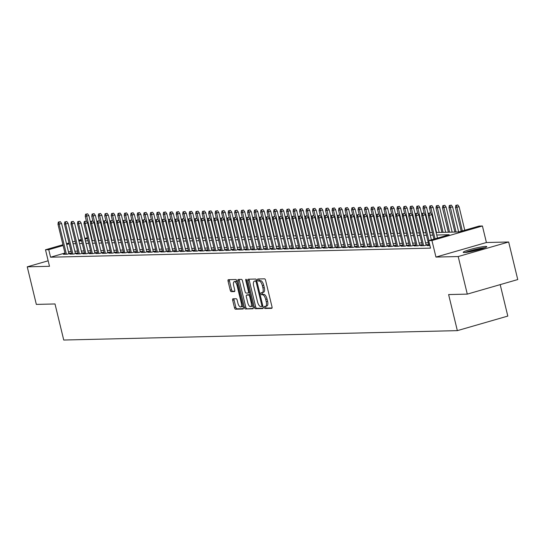 <?xml version="1.0" encoding="UTF-8"?>
<svg xmlns="http://www.w3.org/2000/svg" width="545" height="545" viewBox="0 0 545 545"><rect width="100%" height="100%" fill="white"/><g stroke="black" fill="none" stroke-linecap="round" stroke-linejoin="round"><path stroke-width="0.82" d="M264.257 307.469A1.07 0.436 -106.1 0 0 264.952 308.497L271.723 308.334A1.526 0.62 -106.1 0 0 271.791 308.32A1.526 0.62 -106.1 0 0 272.003 306.842L265.579 280.287A1.526 0.62 -106.1 0 0 264.584 278.829L257.812 278.986A1.07 0.436 -106.1 0 0 257.765 278.992A1.07 0.436 -106.1 0 0 257.615 280.035A1.07 0.436 -106.1 0 0 258.31 281.057L259.188 281.029A4.878 1.982 -106.1 0 1 262.37 285.703L262.908 287.917A4.878 1.982 -106.1 0 1 262.22 292.658A4.878 1.982 -106.1 0 1 262.009 292.685L261.13 292.706A1.07 0.436 -106.1 0 0 261.082 292.713A1.07 0.436 -106.1 0 0 260.932 293.755A1.07 0.436 -106.1 0 0 261.627 294.777L262.506 294.75A4.878 1.982 -106.1 0 1 265.688 299.423L266.226 301.637A4.878 1.982 -106.1 0 1 265.538 306.379A4.878 1.982 -106.1 0 1 265.326 306.406L264.448 306.426A1.07 0.436 -106.1 0 0 264.407 306.433A1.07 0.436 -106.1 0 0 264.257 307.469M265.565 306.365A1.07 0.436 -106.1 0 0 265.619 307.08A1.07 0.436 -106.1 0 0 266.314 308.102L272.05 307.966M258.923 278.958A1.07 0.436 -106.1 0 0 258.977 279.639A1.07 0.436 -106.1 0 0 259.672 280.661L260.551 280.641L259.188 281.029M262.247 292.645A1.07 0.436 -106.1 0 0 262.295 293.36A1.07 0.436 -106.1 0 0 262.997 294.382L263.869 294.361L262.506 294.75M464.347 252.533A12.119 1.179 -13.6 0 0 477.72 249.992A12.119 1.179 -13.6 0 0 486.767 246.619A12.119 1.179 -13.6 0 0 485.622 246.401A12.119 1.179 -13.6 0 0 472.256 248.942A12.119 1.179 -13.6 0 0 463.209 252.315A12.119 1.179 -13.6 0 0 464.347 252.533M232.96 298.796A1.526 0.62 -106.1 0 0 232.899 298.81A1.526 0.62 -106.1 0 0 232.681 300.288L234.486 307.734A1.526 0.62 -106.1 0 0 235.481 309.199L243.002 309.015A1.526 0.62 -106.1 0 0 243.07 309.008A1.526 0.62 -106.1 0 0 243.281 307.53L236.857 280.975A1.526 0.62 -106.1 0 0 235.862 279.51L228.341 279.694A1.526 0.62 -106.1 0 0 228.273 279.701A1.526 0.62 -106.1 0 0 228.062 281.179L230.235 290.178A1.526 0.62 -106.1 0 0 231.23 291.643L234.452 291.561A1.526 0.62 -106.1 0 0 234.52 291.555A1.526 0.62 -106.1 0 0 234.732 290.076L233.655 285.614A4.081 1.662 -106.1 0 1 234.227 281.649A4.081 1.662 -106.1 0 1 237.061 285.532L241.292 303.013A4.081 1.662 -106.1 0 1 240.72 306.971A4.081 1.662 -106.1 0 1 237.886 303.095L237.177 300.179A1.526 0.62 -106.1 0 0 236.183 298.721L232.96 298.796M64.957 253.05L50.562 257.199L48.743 249.685L45.494 249.767L62.948 244.732M467.29 294.116L458.202 256.545L508.662 241.987L517.75 279.565L467.29 294.116L448.617 294.566L457.344 330.638L63.738 340.032L55.011 303.96L36.338 304.403L27.25 266.825L49.493 266.301L45.494 249.767M508.662 241.987L486.413 242.518L435.952 257.07L458.202 256.545M435.952 257.07L431.953 240.543L428.704 240.618L449.162 234.718L436.756 235.011M50.562 257.199L430.523 248.132L428.704 240.618M254.311 307.264A1.526 0.62 -106.1 0 0 255.305 308.722L262.833 308.545A1.526 0.62 -106.1 0 0 262.894 308.531A1.526 0.62 -106.1 0 0 263.112 307.053L256.688 280.498A1.526 0.62 -106.1 0 0 255.694 279.04L248.166 279.217A1.526 0.62 -106.1 0 0 248.104 279.231A1.526 0.62 -106.1 0 0 247.886 280.709L254.311 307.264L255.673 306.869A1.526 0.62 -106.1 0 0 256.668 308.334L263.16 308.177M252.914 308.783L245.393 308.961A1.526 0.62 -106.1 0 1 244.398 307.503L237.974 280.947A1.526 0.62 -106.1 0 1 238.192 279.462A1.526 0.62 -106.1 0 1 238.254 279.456L241.476 279.381A1.526 0.62 -106.1 0 1 242.471 280.839L245.073 291.609A1.526 0.62 -106.1 0 0 246.067 293.067L248.207 293.019A1.526 0.62 -106.1 0 0 248.268 293.006A1.526 0.62 -106.1 0 0 248.486 291.527L245.775 280.314A1.07 0.436 -106.1 0 1 245.924 279.278A1.07 0.436 -106.1 0 1 246.667 280.293L253.2 307.291A1.526 0.62 -106.1 0 1 252.982 308.77A1.526 0.62 -106.1 0 1 252.914 308.783L253.043 308.743M48.164 260.796L27.25 266.825M428.854 245.093L427.096 245.597L429.896 245.529M422.361 245.243L420.604 245.754L424.501 245.659L427.907 244.678L426.04 244.719M415.869 245.4L414.105 245.911L418.001 245.815L421.414 244.834L419.541 244.875M409.37 245.557L407.612 246.061L411.509 245.972L414.915 244.984L413.049 245.032M402.878 245.713L401.12 246.217L405.017 246.129L408.423 245.141L406.55 245.189M396.379 245.863L394.621 246.374L398.518 246.279L401.931 245.298L400.057 245.345M389.886 246.02L388.129 246.531L392.025 246.435L395.432 245.454L393.565 245.495M383.394 246.177L381.629 246.681L385.526 246.592L388.939 245.604L387.066 245.652M376.895 246.333L375.137 246.837L379.034 246.749L382.44 245.761L380.574 245.809M370.402 246.483L368.645 246.994L372.542 246.899L375.948 245.918L374.074 245.965M363.903 246.64L362.146 247.151L366.042 247.055L369.456 246.074L367.582 246.115M357.411 246.796L355.653 247.301L359.55 247.212L362.956 246.224L361.083 246.272M350.919 246.953L349.154 247.457L353.051 247.369L356.464 246.381L354.591 246.429M344.42 247.11L342.662 247.614L346.559 247.519L349.965 246.538L348.098 246.585M337.927 247.26L336.163 247.771L340.066 247.675L343.473 246.694L341.599 246.735M331.428 247.416L329.671 247.927L333.567 247.832L336.98 246.851L335.107 246.892M324.936 247.573L323.178 248.077L327.075 247.989L330.481 247.001L328.608 247.048M318.444 247.73L316.679 248.234L320.576 248.139L323.989 247.158L322.115 247.205M311.944 247.88L310.187 248.391L314.084 248.295L317.49 247.314L315.623 247.355M305.452 248.036L303.688 248.547L307.584 248.452L310.997 247.471L309.124 247.512M298.953 248.193L297.195 248.697L301.092 248.609L304.505 247.621L302.632 247.668M292.461 248.35L290.703 248.854L294.6 248.758L298.006 247.777L296.133 247.825M285.962 248.5L284.204 249.011L288.101 248.915L291.514 247.934L289.64 247.975M279.469 248.656L277.712 249.167L281.608 249.072L285.015 248.091L283.148 248.132M272.977 248.813L271.212 249.317L275.109 249.228L278.522 248.241L276.649 248.288M266.478 248.97L264.72 249.474L268.617 249.378L272.023 248.397L270.156 248.445M259.985 249.12L258.228 249.63L262.125 249.535L265.531 248.554L263.657 248.595M253.486 249.276L251.729 249.787L255.625 249.692L259.038 248.711L257.165 248.752M246.994 249.433L245.236 249.937L249.133 249.848L252.539 248.861L250.673 248.908M240.502 249.59L238.737 250.094L242.634 249.998L246.047 249.017L244.174 249.065M234.003 249.739L232.245 250.25L236.142 250.155L239.548 249.174L237.681 249.215M227.51 249.896L225.753 250.407L229.649 250.312L233.056 249.331L231.182 249.372M221.011 250.053L219.254 250.557L223.15 250.468L226.563 249.481L224.69 249.528M214.519 250.209L212.761 250.714L216.658 250.618L220.064 249.637L218.191 249.685M208.027 250.359L206.262 250.87L210.159 250.775L213.572 249.794L211.698 249.835M201.527 250.516L199.77 251.027L203.666 250.932L207.073 249.951L205.206 249.992M195.035 250.673L193.271 251.177L197.174 251.088L200.58 250.101L198.707 250.148M188.536 250.829L186.778 251.334L190.675 251.245L194.088 250.257L192.215 250.305M182.044 250.979L180.286 251.49L184.183 251.395L187.589 250.414L185.716 250.455M175.551 251.136L173.787 251.647L177.684 251.552L181.097 250.571L179.223 250.611M169.052 251.293L167.295 251.797L171.191 251.708L174.598 250.72L172.731 250.768M162.56 251.449L160.795 251.953L164.692 251.865L168.105 250.877L166.232 250.925M156.061 251.599L154.303 252.11L158.2 252.015L161.613 251.034L159.739 251.082M149.568 251.756L147.811 252.267L151.708 252.172L155.114 251.191L153.24 251.231M143.069 251.913L141.312 252.417L145.208 252.328L148.621 251.34L146.748 251.388M136.577 252.069L134.819 252.573L138.716 252.485L142.122 251.497L140.256 251.545M130.085 252.219L128.32 252.73L132.217 252.635L135.63 251.654L133.757 251.701M123.586 252.376L121.828 252.887L125.725 252.791L129.131 251.81L127.264 251.851M117.093 252.533L115.336 253.043L119.232 252.948L122.639 251.967L120.765 252.008M110.594 252.689L108.837 253.193L112.733 253.105L116.146 252.117L114.273 252.165M104.102 252.846L102.344 253.35L106.241 253.255L109.647 252.274L107.781 252.321M97.609 252.996L95.845 253.507L99.742 253.411L103.155 252.43L101.281 252.471M91.11 253.153L89.353 253.663L93.249 253.568L96.656 252.587L94.789 252.628M84.618 253.309L82.86 253.813L86.757 253.725L90.163 252.737L88.29 252.785M78.119 253.466L76.361 253.97L80.258 253.875L83.671 252.894L81.798 252.941M71.627 253.616L69.869 254.127L73.766 254.031L77.172 253.05L75.299 253.091M428.295 242.777L425.584 242.838M421.803 242.927L419.085 242.995M415.304 243.084L412.592 243.152M408.811 243.24L406.093 243.302M402.319 243.397L399.601 243.458M395.82 243.547L393.108 243.615M389.328 243.704L386.609 243.772M382.828 243.86L380.117 243.922M376.336 244.017L373.618 244.078M369.844 244.167L367.126 244.235M363.345 244.323L360.633 244.392M356.852 244.48L354.134 244.541M350.353 244.637L347.642 244.698M343.861 244.787L341.143 244.855M337.362 244.943L334.65 245.012M330.87 245.1L328.158 245.161M324.377 245.257L321.659 245.318M317.878 245.407L315.167 245.475M311.386 245.563L308.668 245.632M304.887 245.72L302.175 245.781M298.394 245.877L295.676 245.938M291.902 246.027L289.184 246.095M285.403 246.183L282.692 246.251M278.911 246.34L276.192 246.401M272.411 246.497L269.7 246.558M265.919 246.647L263.201 246.715M259.427 246.803L256.709 246.871M252.928 246.96L250.216 247.021M246.435 247.117L243.717 247.178M239.936 247.267L237.225 247.335M233.444 247.423L230.726 247.491M226.952 247.58L224.233 247.641M220.453 247.737L217.741 247.798M213.96 247.893L211.242 247.955M207.461 248.043L204.75 248.111M200.969 248.2L198.251 248.268M194.47 248.357L191.758 248.418M187.977 248.513L185.266 248.575M181.485 248.663L178.767 248.731M174.986 248.82L172.274 248.888M168.494 248.976L165.775 249.038M161.994 249.133L159.283 249.194M155.502 249.283L152.784 249.351M149.01 249.44L146.292 249.508M142.511 249.596L139.799 249.658M136.018 249.753L133.3 249.814M129.519 249.903L126.808 249.971M123.027 250.06L120.309 250.128M116.535 250.216L113.816 250.278M110.036 250.373L107.324 250.434M103.543 250.523L100.825 250.591M97.044 250.68L94.333 250.748M90.552 250.836L87.834 250.898M84.059 250.993L81.341 251.054M77.56 251.143L74.849 251.211M71.068 251.299L68.513 252.022M65.134 253.772L63.37 254.283L67.267 254.188L70.68 253.207L68.806 253.248M457.344 330.638L507.804 316.08L500.194 284.626M436.143 232.504L458.713 231.966L479.164 226.066L482.414 225.984L431.953 240.543M486.413 242.518L482.414 225.984M66.497 243.704L69.052 242.968M72.608 241.946L75.156 241.21M78.712 240.181L81.266 239.446M84.816 238.424L87.37 237.688M69.249 243.785L66.694 244.507M63.138 245.536L48.743 249.685M432.975 235.106L430.257 235.167M426.476 235.256L423.765 235.324M419.984 235.413L417.266 235.481M413.492 235.569L410.773 235.631M406.992 235.726L404.281 235.787M400.5 235.876L397.782 235.944M394.001 236.033L391.29 236.101M387.509 236.189L384.79 236.251M381.01 236.346L378.298 236.407M374.517 236.496L371.806 236.564M368.025 236.653L365.307 236.721M361.526 236.809L358.814 236.871M355.033 236.966L352.315 237.027M348.534 237.116L345.823 237.184M342.042 237.273L339.324 237.341M335.55 237.429L332.832 237.497M329.051 237.586L326.339 237.647M322.558 237.743L319.84 237.804M316.059 237.893L313.348 237.961M309.567 238.049L306.849 238.117M303.075 238.206L300.356 238.267M296.575 238.363L293.864 238.424M290.083 238.512L287.365 238.581M283.584 238.669L280.873 238.737M277.092 238.826L274.373 238.887M270.599 238.983L267.881 239.044M264.1 239.132L261.389 239.201M257.608 239.289L254.89 239.357M251.109 239.446L248.397 239.507M244.616 239.602L241.898 239.664M238.117 239.752L235.406 239.82M231.625 239.909L228.914 239.977M225.133 240.066L222.415 240.127M218.634 240.222L215.922 240.284M212.141 240.372L209.423 240.44M205.642 240.529L202.931 240.597M199.15 240.686L196.432 240.747M192.658 240.842L189.939 240.904M186.158 240.992L183.447 241.06M179.666 241.149L176.948 241.217M173.167 241.306L170.456 241.367M166.675 241.462L163.956 241.524M160.182 241.612L157.464 241.68M153.683 241.769L150.972 241.837M147.191 241.925L144.473 241.987M140.692 242.082L137.98 242.144M134.199 242.232L131.481 242.3M127.707 242.389L124.989 242.457M121.208 242.545L118.497 242.607M114.716 242.702L111.998 242.763M108.217 242.852L105.505 242.92M101.724 243.009L99.006 243.077M95.225 243.165L92.514 243.234M88.733 243.322L86.021 243.383M82.24 243.479L79.522 243.54M75.741 243.629L73.03 243.697M78.916 241.026L81.627 240.965M85.408 240.876L88.127 240.808M91.907 240.72L94.619 240.652M98.4 240.563L101.118 240.502M104.899 240.406L107.61 240.345M111.391 240.256L114.109 240.188M117.883 240.1L120.602 240.032M124.383 239.943L127.094 239.882M130.875 239.786L133.593 239.725M137.374 239.637L140.085 239.568M143.866 239.48L146.585 239.412M150.359 239.323L153.077 239.262M156.858 239.166L159.569 239.105M163.35 239.017L166.068 238.948M169.849 238.86L172.561 238.792M176.342 238.703L179.06 238.642M182.834 238.547L185.552 238.485M189.333 238.397L192.044 238.328M195.825 238.24L198.543 238.172M202.324 238.083L205.036 238.022M208.817 237.927L211.535 237.865M215.316 237.777L218.027 237.709M221.808 237.62L224.52 237.552M228.3 237.463L231.019 237.402M234.8 237.307L237.511 237.245M241.292 237.157L244.01 237.089M247.791 237L250.502 236.932M254.283 236.843L257.002 236.775M260.776 236.687L263.494 236.625M267.275 236.53L269.986 236.469M273.767 236.38L276.485 236.312M280.266 236.223L282.978 236.155M286.759 236.067L289.477 236.005M293.251 235.91L295.969 235.849M299.75 235.76L302.461 235.692M306.242 235.603L308.961 235.535M312.741 235.447L315.453 235.386M319.234 235.29L321.952 235.229M325.726 235.14L328.444 235.072M332.225 234.984L334.937 234.915M338.718 234.827L341.436 234.766M345.217 234.67L347.928 234.609M351.709 234.52L354.427 234.452M358.208 234.364L360.919 234.296M364.7 234.207L367.412 234.146M371.193 234.05L373.911 233.989M377.692 233.9L380.403 233.832M384.184 233.744L386.902 233.676M390.683 233.587L393.395 233.526M397.176 233.43L399.894 233.369M403.668 233.28L406.386 233.212M410.167 233.124L412.878 233.056M416.659 232.967L419.378 232.906M423.158 232.81L425.87 232.749M429.651 232.66L432.369 232.592M87.568 238.492L85.013 239.228M81.457 240.25L78.902 240.985M71.02 251.299L69.201 243.785M266.689 306.017A4.878 1.982 -106.1 0 0 266.9 305.983A4.878 1.982 -106.1 0 0 267.588 301.242L266.226 301.637M263.869 294.361A4.878 1.982 -106.1 0 1 267.05 299.035L267.588 301.242M263.371 292.297A4.878 1.982 -106.1 0 0 263.582 292.263A4.878 1.982 -106.1 0 0 264.271 287.522L262.908 287.917M260.551 280.641A4.878 1.982 -106.1 0 1 263.732 285.314L264.271 287.522M249.201 279.197A1.526 0.62 -106.1 0 0 249.249 280.314L255.673 306.869M261.627 306.494A1.07 0.436 -106.1 0 0 261.675 306.488A1.07 0.436 -106.1 0 0 261.825 305.452L256.184 282.14A1.07 0.436 -106.1 0 0 255.489 281.118L254.563 281.145A4.878 1.982 -106.1 0 0 254.358 281.172A4.878 1.982 -106.1 0 0 253.67 285.914L257.519 301.848A4.878 1.982 -106.1 0 0 260.708 306.515L261.627 306.494M255.523 280.866A4.878 1.982 -106.1 0 1 255.721 280.784A4.878 1.982 -106.1 0 1 255.932 280.75L256.743 280.729M253.248 308.416L245.393 308.961M239.289 279.428A1.526 0.62 -106.1 0 0 239.337 280.552L245.761 307.108A1.526 0.62 -106.1 0 0 246.756 308.565M248.329 292.978L249.569 292.624A1.526 0.62 -106.1 0 0 249.637 292.611A1.526 0.62 -106.1 0 0 249.644 292.611L248.268 293.006M247.777 302.782A4.081 1.662 -106.1 0 0 250.611 306.665A4.081 1.662 -106.1 0 0 251.191 302.7L249.699 296.541A1.526 0.62 -106.1 0 0 248.704 295.083L246.572 295.131A1.526 0.62 -106.1 0 0 246.504 295.145A1.526 0.62 -106.1 0 0 246.285 296.623L247.777 302.782M250.611 306.665L251.981 306.27A4.081 1.662 -106.1 0 0 252.703 305.241M250.148 294.695A1.526 0.62 -106.1 0 0 250.066 294.688L248.704 295.083M247.805 294.777A1.526 0.62 -106.1 0 1 247.866 294.75A1.526 0.62 -106.1 0 1 247.934 294.743L250.066 294.688M240.72 306.971L242.082 306.576A4.081 1.662 -106.1 0 0 242.804 305.554M237.164 282.228A4.081 1.662 -106.1 0 0 235.59 281.254L234.227 281.649M229.377 279.667A1.526 0.62 -106.1 0 0 229.425 280.791L231.605 289.79A1.526 0.62 -106.1 0 0 232.599 291.248L234.779 291.194M233.996 298.769A1.526 0.62 -106.1 0 0 234.043 299.893L235.849 307.346A1.526 0.62 -106.1 0 0 236.843 308.804L243.336 308.647M457.82 204.968L455.804 205.376L457.82 204.968L459.094 206.759L455.47 207.495L461.22 231.244M456.458 205.363L462.317 230.923M459.094 206.759L464.769 230.215M455.47 207.495L455.804 205.376M437.499 238.083L431.824 214.628L429.365 215.336L435.039 238.792M429.181 213.231L430.543 212.836L428.534 213.245L429.181 213.231L429.365 215.336L428.2 215.364L433.943 239.105M431.824 214.628L430.543 212.836M428.534 213.245L428.2 215.364M485.111 247.662A12.044 1.172 -13.6 0 0 465.157 252.485M466.166 252.383A10.484 1.015 166.4 0 1 475.036 249.678A10.484 1.015 166.4 0 1 484.164 248.029M478.585 249.76A9.708 0.94 -13.6 0 0 471.916 251.368M451.321 205.124L449.312 205.533L451.321 205.124L452.602 206.916L448.978 207.652L454.884 232.054M449.959 205.52L456.049 232.027M452.602 206.916L458.665 231.966M448.978 207.652L449.312 205.533M444.829 205.281L442.812 205.69L444.829 205.281L446.11 207.073L442.486 207.809L448.385 232.211M443.467 205.676L449.557 232.184M446.11 207.073L452.166 232.122M442.486 207.809L442.812 205.69M438.337 205.438L436.32 205.847L438.337 205.438L439.611 207.223L435.986 207.958L441.893 232.368M436.967 205.826L443.058 232.34M439.611 207.223L445.674 232.272M435.986 207.958L436.32 205.847M431.838 205.588L429.828 205.996L431.838 205.588L433.118 207.379L429.494 208.115L430.679 213.034M430.475 205.983L436.565 232.49M433.118 207.379L439.175 232.429M429.494 208.115L429.828 205.996M431.388 239.841L425.325 214.784L422.872 215.493L428.935 240.549M422.682 213.388L424.051 212.993L422.034 213.402L422.682 213.388L422.872 215.493L421.701 215.52L428.969 245.557M425.325 214.784L424.051 212.993M422.034 213.402L421.701 215.52M426.149 245.182L418.832 214.934L416.38 215.643L423.642 245.679M416.189 213.538L417.552 213.15L415.542 213.558L416.189 213.538L416.38 215.643L415.208 215.677L422.477 245.706M418.832 214.934L417.552 213.15M415.542 213.558L415.208 215.677M419.657 245.339L412.333 215.091L409.881 215.8L417.15 245.836M409.697 213.695L411.059 213.299L409.043 213.708L409.697 213.695L409.881 215.8L408.709 215.827L415.978 245.863M412.333 215.091L411.059 213.299M409.043 213.708L408.709 215.827M413.158 245.495L405.841 215.248L403.389 215.956L410.651 245.993M403.198 213.851L404.56 213.456L402.551 213.865L403.198 213.851L403.389 215.956L402.217 215.984L409.486 246.02M405.841 215.248L404.56 213.456M402.551 213.865L402.217 215.984M425.345 205.744L423.329 206.153L425.345 205.744L426.619 207.536L422.995 208.272L424.187 213.184M423.983 206.139L430.073 232.647M426.619 207.536L428.322 214.566M422.995 208.272L423.329 206.153M406.665 245.652L399.349 215.404L396.889 216.113L404.158 246.149M396.706 214.008L398.068 213.613L396.058 214.022L396.706 214.008L396.889 216.113L395.725 216.14L402.987 246.177M399.349 215.404L398.068 213.613M396.058 214.022L395.725 216.14M418.846 205.901L416.836 206.31L418.846 205.901L420.127 207.693L416.503 208.428L417.695 213.34M417.484 206.296L423.574 232.804M420.127 207.693L421.83 214.723M416.503 208.428L416.836 206.31M400.166 245.802L392.85 215.561L390.397 216.263L397.659 246.299M390.206 214.158L391.576 213.769L389.559 214.178L390.206 214.158L390.397 216.263L389.225 216.297L396.494 246.326M392.85 215.561L391.576 213.769M389.559 214.178L389.225 216.297M412.354 206.058L410.337 206.466L412.354 206.058L413.635 207.843L410.01 208.585L411.196 213.497M410.991 206.446L417.082 232.96M413.635 207.843L415.331 214.88M410.01 208.585L410.337 206.466M393.674 245.959L386.357 215.711L383.898 216.419L391.167 246.456M383.714 214.314L385.077 213.919L383.067 214.328L383.714 214.314L383.898 216.419L382.733 216.447L389.995 246.483M386.357 215.711L385.077 213.919M383.067 214.328L382.733 216.447M405.862 206.208L403.845 206.616L405.862 206.208L407.135 207.999L403.511 208.735L404.703 213.654M404.492 206.603L410.583 233.11M407.135 207.999L408.839 215.03M403.511 208.735L403.845 206.616M387.182 246.115L379.858 215.868L377.406 216.576L384.675 246.613M377.222 214.471L378.584 214.076L376.568 214.485L377.222 214.471L377.406 216.576L376.234 216.603L383.503 246.64M379.858 215.868L378.584 214.076M376.568 214.485L376.234 216.603M399.362 206.364L397.353 206.773L399.362 206.364L400.643 208.156L397.019 208.892L398.204 213.803M398 206.759L404.09 233.267M400.643 208.156L402.339 215.186M397.019 208.892L397.353 206.773M392.87 206.521L390.854 206.93L392.87 206.521L394.144 208.313L390.52 209.048L391.712 213.96M391.508 206.916L397.598 233.423M394.144 208.313L395.847 215.343M390.52 209.048L390.854 206.93M386.371 206.678L384.361 207.086L386.371 206.678L387.652 208.469L384.027 209.205L385.213 214.117M385.008 207.066L391.099 233.58M387.652 208.469L389.355 215.5M384.027 209.205L384.361 207.086M379.879 206.828L377.862 207.236L379.879 206.828L381.159 208.619L377.535 209.355L378.72 214.274M378.516 207.223L384.606 233.73M381.159 208.619L382.856 215.65M377.535 209.355L377.862 207.236M373.386 206.984L371.37 207.393L373.386 206.984L374.66 208.776L371.036 209.512L372.228 214.423M372.017 207.379L378.107 233.887M374.66 208.776L376.363 215.806M371.036 209.512L371.37 207.393M366.887 207.141L364.878 207.55L366.887 207.141L368.168 208.933L364.544 209.668L365.729 214.58M365.525 207.536L371.615 234.043M368.168 208.933L369.864 215.963M364.544 209.668L364.878 207.55M360.395 207.298L358.378 207.706L360.395 207.298L361.669 209.089L358.045 209.825L359.237 214.737M359.032 207.686L365.123 234.2M361.669 209.089L363.372 216.12M358.045 209.825L358.378 207.706M353.896 207.447L351.886 207.863L353.896 207.447L355.177 209.239L351.552 209.975L352.738 214.894M352.533 207.843L358.624 234.35M355.177 209.239L356.88 216.27M351.552 209.975L351.886 207.863M347.403 207.604L345.387 208.013L347.403 207.604L348.677 209.396L345.06 210.132L346.245 215.043M346.041 207.999L352.131 234.507M348.677 209.396L350.381 216.426M345.06 210.132L345.387 208.013M340.904 207.761L338.895 208.17L340.904 207.761L342.185 209.553L338.561 210.288L339.753 215.2M339.542 208.156L345.632 234.663M342.185 209.553L343.888 216.583M338.561 210.288L338.895 208.17M334.412 207.917L332.402 208.326L334.412 207.917L335.693 209.709L332.069 210.445L333.254 215.357M333.05 208.313L339.14 234.82M335.693 209.709L337.389 216.74M332.069 210.445L332.402 208.326M327.92 208.074L325.903 208.483L327.92 208.074L329.194 209.859L325.569 210.595L326.762 215.513M326.55 208.463L332.648 234.97M329.194 209.859L330.897 216.89M325.569 210.595L325.903 208.483M380.683 246.272L373.366 216.024L370.913 216.733L378.175 246.769M370.723 214.628L372.085 214.233L370.075 214.641L370.723 214.628L370.913 216.733L369.742 216.76L377.011 246.796M373.366 216.024L372.085 214.233M370.075 214.641L369.742 216.76M374.19 246.422L366.874 216.181L364.414 216.883L371.683 246.919M364.23 214.778L365.593 214.389L363.576 214.798L364.23 214.778L364.414 216.883L363.249 216.917L370.511 246.946M366.874 216.181L365.593 214.389M363.576 214.798L363.249 216.917M367.691 246.578L360.374 216.331L357.922 217.039L365.184 247.076M357.731 214.934L359.101 214.546L357.084 214.955L357.731 214.934L357.922 217.039L356.75 217.067L364.019 247.103M360.374 216.331L359.101 214.546M357.084 214.955L356.75 217.067M361.199 246.735L353.882 216.488L351.423 217.196L358.692 247.232M351.239 215.091L352.601 214.696L350.592 215.105L351.239 215.091L351.423 217.196L350.258 217.223L357.52 247.26M353.882 216.488L352.601 214.696M350.592 215.105L350.258 217.223M354.7 246.892L347.383 216.644L344.93 217.353L352.199 247.389M344.747 215.248L346.109 214.853L344.093 215.261L344.747 215.248L344.93 217.353L343.759 217.38L351.028 247.416M347.383 216.644L346.109 214.853M344.093 215.261L343.759 217.38M348.207 247.048L340.891 216.801L338.438 217.509L345.7 247.539M338.247 215.404L339.61 215.009L337.6 215.418L338.247 215.404L338.438 217.509L337.266 217.537L344.535 247.566M340.891 216.801L339.61 215.009M337.6 215.418L337.266 217.537M341.715 247.198L334.398 216.951L331.939 217.659L339.208 247.696M331.755 215.554L333.118 215.166L331.101 215.575L331.755 215.554L331.939 217.659L330.774 217.687L338.036 247.723M334.398 216.951L333.118 215.166M331.101 215.575L330.774 217.687M335.216 247.355L327.899 217.108L325.447 217.816L332.709 247.852M325.256 215.711L326.625 215.316L324.609 215.725L325.256 215.711L325.447 217.816L324.275 217.843L331.544 247.88M327.899 217.108L326.625 215.316M324.609 215.725L324.275 217.843M328.724 247.512L321.407 217.264L318.948 217.973L326.217 248.009M318.764 215.868L320.126 215.473L318.116 215.881L318.764 215.868L318.948 217.973L317.783 218L325.045 248.036M321.407 217.264L320.126 215.473M318.116 215.881L317.783 218M322.224 247.668L314.908 217.421L312.455 218.129L319.724 248.159M312.271 216.024L313.634 215.629L311.617 216.038L312.271 216.024L312.455 218.129L311.284 218.157L318.553 248.186M314.908 217.421L313.634 215.629M311.617 216.038L311.284 218.157M315.732 247.818L308.416 217.571L305.963 218.279L313.225 248.316M305.772 216.174L307.135 215.786L305.125 216.195L305.772 216.174L305.963 218.279L304.791 218.307L312.06 248.343M308.416 217.571L307.135 215.786M305.125 216.195L304.791 218.307M309.24 247.975L301.916 217.728L299.464 218.436L306.733 248.472M299.28 216.331L300.642 215.936L298.626 216.345L299.28 216.331L299.464 218.436L298.299 218.463L305.561 248.5M301.916 217.728L300.642 215.936M298.626 216.345L298.299 218.463M321.421 208.224L319.411 208.633L321.421 208.224L322.701 210.016L319.077 210.752L320.262 215.663M320.058 208.619L326.148 235.127M322.701 210.016L324.404 217.046M319.077 210.752L319.411 208.633M314.928 208.381L312.912 208.79L314.928 208.381L316.202 210.172L312.578 210.908L313.77 215.82M313.566 208.776L319.656 235.283M316.202 210.172L317.905 217.203M312.578 210.908L312.912 208.79M308.429 208.537L306.419 208.946L308.429 208.537L309.71 210.329L306.086 211.065L307.278 215.977M307.067 208.933L313.157 235.44M309.71 210.329L311.413 217.36M306.086 211.065L306.419 208.946M301.937 208.694L299.92 209.103L301.937 208.694L303.218 210.479L299.593 211.215L300.779 216.133M300.574 209.082L306.665 235.59M303.218 210.479L304.914 217.516M299.593 211.215L299.92 209.103M302.741 248.132L295.424 217.884L292.972 218.593L300.234 248.629M292.781 216.488L294.143 216.093L292.134 216.501L292.781 216.488L292.972 218.593L291.8 218.62L299.069 248.656M295.424 217.884L294.143 216.093M292.134 216.501L291.8 218.62M296.248 248.288L288.932 218.041L286.472 218.749L293.741 248.779M286.288 216.644L287.651 216.249L285.641 216.658L286.288 216.644L286.472 218.749L285.308 218.777L292.57 248.813M288.932 218.041L287.651 216.249M285.641 216.658L285.308 218.777M289.749 248.438L282.433 218.191L279.98 218.899L287.249 248.936M279.789 216.794L281.159 216.406L279.142 216.815L279.789 216.794L279.98 218.899L278.808 218.927L286.077 248.963M282.433 218.191L281.159 216.406M279.142 216.815L278.808 218.927M283.257 248.595L275.94 218.347L273.488 219.056L280.75 249.092M273.297 216.951L274.66 216.556L272.65 216.965L273.297 216.951L273.488 219.056L272.316 219.083L279.585 249.12M275.94 218.347L274.66 216.556M272.65 216.965L272.316 219.083M295.445 208.844L293.428 209.253L295.445 208.844L296.718 210.636L293.094 211.371L294.286 216.283M294.075 209.239L300.166 235.747M296.718 210.636L298.422 217.666M293.094 211.371L293.428 209.253M276.765 248.752L269.441 218.504L266.989 219.213L274.258 249.249M266.805 217.108L268.167 216.712L266.151 217.121L266.805 217.108L266.989 219.213L265.817 219.24L273.086 249.276M269.441 218.504L268.167 216.712M266.151 217.121L265.817 219.24M288.945 209.001L286.936 209.409L288.945 209.001L290.226 210.792L286.602 211.528L287.787 216.44M287.583 209.396L293.673 235.903M290.226 210.792L291.922 217.823M286.602 211.528L286.936 209.409M270.266 248.908L262.949 218.661L260.496 219.369L267.759 249.399M260.306 217.264L261.668 216.869L259.658 217.278L260.306 217.264L260.496 219.369L259.325 219.397L266.594 249.433M262.949 218.661L261.668 216.869M259.658 217.278L259.325 219.397M282.453 209.157L280.437 209.566L282.453 209.157L283.727 210.949L280.103 211.685L281.295 216.597M281.091 209.553L287.181 236.06M283.727 210.949L285.43 217.98M280.103 211.685L280.437 209.566M263.773 249.058L256.457 218.811L253.997 219.519L261.266 249.555M253.813 217.414L255.176 217.026L253.166 217.435L253.813 217.414L253.997 219.519L252.832 219.546L260.094 249.583M256.457 218.811L255.176 217.026M253.166 217.435L252.832 219.546M275.954 209.314L273.944 209.723L275.954 209.314L277.235 211.099L273.61 211.835L274.803 216.753M274.591 209.702L280.682 236.21M277.235 211.099L278.938 218.136M273.61 211.835L273.944 209.723M257.274 249.215L249.957 218.967L247.505 219.676L254.767 249.712M247.314 217.571L248.684 217.176L246.667 217.584L247.314 217.571L247.505 219.676L246.333 219.703L253.602 249.739M249.957 218.967L248.684 217.176M246.667 217.584L246.333 219.703M269.462 209.464L267.445 209.873L269.462 209.464L270.742 211.256L267.118 211.991L268.303 216.903M268.099 209.859L274.19 236.367M270.742 211.256L272.439 218.286M267.118 211.991L267.445 209.873M250.782 249.372L243.465 219.124L241.006 219.833L248.275 249.869M240.822 217.728L242.184 217.332L240.175 217.741L240.822 217.728L241.006 219.833L239.841 219.86L247.103 249.896M243.465 219.124L242.184 217.332M240.175 217.741L239.841 219.86M262.969 209.621L260.953 210.029L262.969 209.621L264.243 211.412L260.619 212.148L261.811 217.06M261.6 210.016L267.69 236.523M264.243 211.412L265.946 218.443M260.619 212.148L260.953 210.029M244.289 249.528L236.966 219.281L234.514 219.989L241.782 250.019M234.33 217.884L235.692 217.489L233.676 217.898L234.33 217.884L234.514 219.989L233.342 220.016L240.611 250.053M236.966 219.281L235.692 217.489M233.676 217.898L233.342 220.016M256.47 209.777L254.46 210.186L256.47 209.777L257.751 211.569L254.127 212.305L255.312 217.217M255.108 210.172L261.198 236.68M257.751 211.569L259.447 218.6M254.127 212.305L254.46 210.186M237.79 249.678L230.474 219.431L228.021 220.139L235.283 250.175M227.83 218.034L229.193 217.646L227.183 218.054L227.83 218.034L228.021 220.139L226.849 220.166L234.118 250.203M230.474 219.431L229.193 217.646M227.183 218.054L226.849 220.166M249.978 209.934L247.961 210.343L249.978 209.934L251.252 211.719L247.628 212.455L248.82 217.373M248.615 210.322L254.706 236.837M251.252 211.719L252.955 218.756M247.628 212.455L247.961 210.343M231.298 249.835L223.981 219.587L221.522 220.296L228.791 250.332M221.338 218.191L222.701 217.796L220.684 218.204L221.338 218.191L221.522 220.296L220.357 220.323L227.619 250.359M223.981 219.587L222.701 217.796M220.684 218.204L220.357 220.323M243.479 210.084L241.469 210.493L243.479 210.084L244.76 211.876L241.135 212.611L242.321 217.53M242.116 210.479L248.207 236.986M244.76 211.876L246.463 218.906M241.135 212.611L241.469 210.493M224.799 249.992L217.482 219.744L215.03 220.453L222.292 250.489M214.839 218.347L216.208 217.952L214.192 218.361L214.839 218.347L215.03 220.453L213.858 220.48L221.127 250.516M217.482 219.744L216.208 217.952M214.192 218.361L213.858 220.48M236.986 210.241L234.97 210.649L236.986 210.241L238.267 212.032L234.643 212.768L235.828 217.68M235.624 210.636L241.714 237.143M238.267 212.032L239.964 219.063M234.643 212.768L234.97 210.649M218.307 250.148L210.99 219.901L208.531 220.609L215.8 250.639M208.347 218.504L209.709 218.109L207.7 218.518L208.347 218.504L208.531 220.609L207.366 220.636L214.628 250.673M210.99 219.901L209.709 218.109M207.7 218.518L207.366 220.636M230.494 210.397L228.478 210.806L230.494 210.397L231.768 212.189L228.144 212.925L229.336 217.837M229.125 210.792L235.215 237.3M231.768 212.189L233.471 219.219M228.144 212.925L228.478 210.806M211.807 250.298L204.491 220.051L202.038 220.759L209.307 250.795M201.854 218.654L203.217 218.266L201.2 218.674L201.854 218.654L202.038 220.759L200.867 220.793L208.136 250.823M204.491 220.051L203.217 218.266M201.2 218.674L200.867 220.793M223.995 210.554L221.985 210.963L223.995 210.554L225.276 212.339L221.652 213.075L222.837 217.993M222.633 210.942L228.723 237.457M225.276 212.339L226.972 219.376M221.652 213.075L221.985 210.963M205.315 250.455L197.999 220.207L195.546 220.916L202.808 250.952M195.355 218.811L196.718 218.416L194.708 218.824L195.355 218.811L195.546 220.916L194.374 220.943L201.643 250.979M197.999 220.207L196.718 218.416M194.708 218.824L194.374 220.943M217.503 210.704L215.486 211.113L217.503 210.704L218.777 212.496L215.152 213.231L216.345 218.15M216.14 211.099L222.231 237.606M218.777 212.496L220.48 219.526M215.152 213.231L215.486 211.113M198.823 250.611L191.506 220.364L189.047 221.072L196.316 251.109M188.863 218.967L190.225 218.572L188.209 218.981L188.863 218.967L189.047 221.072L187.882 221.1L195.144 251.136M191.506 220.364L190.225 218.572M188.209 218.981L187.882 221.1M211.004 210.861L208.994 211.269L211.004 210.861L212.284 212.652L208.66 213.388L209.845 218.3M209.641 211.256L215.731 237.763M212.284 212.652L213.987 219.683M208.66 213.388L208.994 211.269M192.324 250.768L185.007 220.521L182.555 221.229L189.817 251.265M182.364 219.124L183.733 218.729L181.717 219.138L182.364 219.124L182.555 221.229L181.383 221.256L188.652 251.293M185.007 220.521L183.733 218.729M181.717 219.138L181.383 221.256M204.511 211.017L202.495 211.426L204.511 211.017L205.785 212.809L202.168 213.545L203.353 218.456M203.149 211.412L209.239 237.92M205.785 212.809L207.488 219.839M202.168 213.545L202.495 211.426M185.831 250.918L178.515 220.677L176.055 221.379L183.324 251.415M175.872 219.274L177.234 218.886L175.224 219.294L175.872 219.274L176.055 221.379L174.891 221.413L182.153 251.443M178.515 220.677L177.234 218.886M175.224 219.294L174.891 221.413M198.012 211.174L196.002 211.583L198.012 211.174L199.293 212.959L195.669 213.701L196.861 218.613M196.65 211.562L202.74 238.076M199.293 212.959L200.996 219.996M195.669 213.701L196.002 211.583M179.332 251.075L172.016 220.827L169.563 221.536L176.832 251.572M169.379 219.431L170.742 219.035L168.725 219.444L169.379 219.431L169.563 221.536L168.391 221.563L175.66 251.599M172.016 220.827L170.742 219.035M168.725 219.444L168.391 221.563M191.52 211.324L189.51 211.733L191.52 211.324L192.801 213.115L189.176 213.851L190.362 218.77M190.157 211.719L196.248 238.226M192.801 213.115L194.497 220.146M189.176 213.851L189.51 211.733M172.84 251.231L165.523 220.984L163.071 221.692L170.333 251.729M162.88 219.587L164.243 219.192L162.233 219.601L162.88 219.587L163.071 221.692L161.899 221.72L169.168 251.756M165.523 220.984L164.243 219.192M162.233 219.601L161.899 221.72M185.028 211.48L183.011 211.889L185.028 211.48L186.301 213.272L182.677 214.008L183.869 218.92M183.658 211.876L189.755 238.383M186.301 213.272L188.005 220.303M182.677 214.008L183.011 211.889M166.348 251.388L159.024 221.141L156.572 221.849L163.841 251.885M156.388 219.744L157.75 219.349L155.734 219.758L156.388 219.744L156.572 221.849L155.407 221.876L162.669 251.913M159.024 221.141L157.75 219.349M155.734 219.758L155.407 221.876M178.528 211.637L176.519 212.046L178.528 211.637L179.809 213.429L176.185 214.165L177.37 219.076M177.166 212.032L183.256 238.54M179.809 213.429L181.512 220.459M176.185 214.165L176.519 212.046M159.849 251.538L152.532 221.297L150.079 221.999L157.341 252.035M149.889 219.894L151.251 219.506L149.241 219.914L149.889 219.894L150.079 221.999L148.908 222.033L156.177 252.062M152.532 221.297L151.251 219.506M149.241 219.914L148.908 222.033M172.036 211.794L170.02 212.203L172.036 211.794L173.31 213.585L169.686 214.321L170.878 219.233M170.674 212.182L176.764 238.696M173.31 213.585L175.013 220.616M169.686 214.321L170.02 212.203M153.356 251.695L146.04 221.447L143.58 222.156L150.849 252.192M143.396 220.051L144.759 219.655L142.749 220.071L143.396 220.051L143.58 222.156L142.415 222.183L149.677 252.219M146.04 221.447L144.759 219.655M142.749 220.071L142.415 222.183M165.537 211.944L163.527 212.352L165.537 211.944L166.818 213.735L163.193 214.471L164.386 219.39M164.174 212.339L170.265 238.846M166.818 213.735L168.521 220.766M163.193 214.471L163.527 212.352M146.857 251.851L139.54 221.604L137.088 222.312L144.357 252.349M136.897 220.207L138.267 219.812L136.25 220.221L136.897 220.207L137.088 222.312L135.916 222.34L143.185 252.376M139.54 221.604L138.267 219.812M136.25 220.221L135.916 222.34M159.045 212.1L157.028 212.509L159.045 212.1L160.325 213.892L156.701 214.628L157.887 219.54M157.682 212.496L163.773 239.003M160.325 213.892L162.022 220.923M156.701 214.628L157.028 212.509M140.365 252.008L133.048 221.761L130.596 222.469L137.858 252.505M130.405 220.364L131.767 219.969L129.758 220.378L130.405 220.364L130.596 222.469L129.424 222.496L136.693 252.533M133.048 221.761L131.767 219.969M129.758 220.378L129.424 222.496M152.552 212.257L150.536 212.666L152.552 212.257L153.826 214.049L150.202 214.784L151.394 219.696M151.183 212.652L157.273 239.16M153.826 214.049L155.529 221.079M150.202 214.784L150.536 212.666M133.872 252.158L126.549 221.917L124.097 222.619L131.365 252.655M123.913 220.521L125.275 220.126L123.259 220.534L123.913 220.521L124.097 222.619L122.925 222.653L130.194 252.682M126.549 221.917L125.275 220.126M123.259 220.534L122.925 222.653M146.053 212.414L144.043 212.822L146.053 212.414L147.334 214.205L143.71 214.941L144.895 219.853M144.691 212.802L150.781 239.316M147.334 214.205L149.03 221.236M143.71 214.941L144.043 212.822M127.373 252.315L120.057 222.067L117.604 222.776L124.866 252.812M117.413 220.671L118.776 220.282L116.766 220.691L117.413 220.671L117.604 222.776L116.432 222.803L123.701 252.839M120.057 222.067L118.776 220.282M116.766 220.691L116.432 222.803M139.561 212.564L137.544 212.979L139.561 212.564L140.835 214.355L137.211 215.091L138.403 220.01M138.198 212.959L144.289 239.466M140.835 214.355L142.538 221.386M137.211 215.091L137.544 212.979M120.881 252.471L113.564 222.224L111.105 222.932L118.374 252.969M110.921 220.827L112.284 220.432L110.274 220.841L110.921 220.827L111.105 222.932L109.94 222.959L117.202 252.996M113.564 222.224L112.284 220.432M110.274 220.841L109.94 222.959M133.062 212.72L131.052 213.129L133.062 212.72L134.343 214.512L130.718 215.248L131.91 220.16M131.699 213.115L137.79 239.623M134.343 214.512L136.046 221.542M130.718 215.248L131.052 213.129M114.382 252.628L107.065 222.38L104.613 223.089L111.875 253.125M104.422 220.984L105.791 220.589L103.775 220.998L104.422 220.984L104.613 223.089L103.441 223.116L110.71 253.153M107.065 222.38L105.791 220.589M103.775 220.998L103.441 223.116M126.569 212.877L124.553 213.286L126.569 212.877L127.85 214.669L124.226 215.404L125.411 220.316M125.207 213.272L131.297 239.78M127.85 214.669L129.547 221.699M124.226 215.404L124.553 213.286M107.89 252.785L100.573 222.537L98.114 223.246L105.383 253.275M97.93 221.141L99.292 220.745L97.283 221.154L97.93 221.141L98.114 223.246L96.949 223.273L104.211 253.302M100.573 222.537L99.292 220.745M97.283 221.154L96.949 223.273M120.077 213.034L118.061 213.442L120.077 213.034L121.351 214.825L117.727 215.561L118.919 220.473M118.708 213.429L124.798 239.936M121.351 214.825L123.054 221.856M117.727 215.561L118.061 213.442M101.397 252.934L94.074 222.687L91.621 223.396L98.89 253.432M91.437 221.29L92.8 220.902L90.783 221.311L91.437 221.29L91.621 223.396L90.45 223.423L97.719 253.459M94.074 222.687L92.8 220.902M90.783 221.311L90.45 223.423M113.578 213.19L111.568 213.599L113.578 213.19L114.859 214.975L111.235 215.711L112.42 220.63M112.216 213.579L118.306 240.086M114.859 214.975L116.555 222.006M111.235 215.711L111.568 213.599M94.898 253.091L87.582 222.844L85.129 223.552L92.391 253.589M84.938 221.447L86.301 221.052L84.291 221.461L84.938 221.447L85.129 223.552L83.957 223.579L91.226 253.616M87.582 222.844L86.301 221.052M84.291 221.461L83.957 223.579M107.086 213.34L105.069 213.749L107.086 213.34L108.36 215.132L104.735 215.868L105.928 220.779M105.723 213.735L111.814 240.243M108.36 215.132L110.063 222.162M104.735 215.868L105.069 213.749M88.406 253.248L81.089 223L78.63 223.709L85.899 253.745M78.446 221.604L79.808 221.209L77.792 221.617L78.446 221.604L78.63 223.709L77.465 223.736L84.727 253.772M81.089 223L79.808 221.209M77.792 221.617L77.465 223.736M100.587 213.497L98.577 213.906L100.587 213.497L101.867 215.289L98.243 216.024L99.428 220.936M99.224 213.892L105.314 240.4M101.867 215.289L103.57 222.319M98.243 216.024L98.577 213.906M81.907 253.405L74.59 223.157L72.138 223.866L79.4 253.895M71.947 221.761L73.316 221.365L71.3 221.774L71.947 221.761L72.138 223.866L70.966 223.893L78.235 253.922M74.59 223.157L73.316 221.365M71.3 221.774L70.966 223.893M94.094 213.654L92.078 214.062L94.094 213.654L95.375 215.445L91.751 216.181L92.936 221.093M92.732 214.049L98.822 240.556M95.375 215.445L97.071 222.476M91.751 216.181L92.078 214.062M75.414 253.554L68.098 223.307L65.638 224.015L72.907 254.052M65.454 221.91L66.817 221.522L64.807 221.931L65.454 221.91L65.638 224.015L64.474 224.043L71.736 254.079M68.098 223.307L66.817 221.522M64.807 221.931L64.474 224.043M87.602 213.81L85.585 214.219L87.602 213.81L88.876 215.595L85.252 216.331L86.444 221.25M86.233 214.199L92.323 240.706M88.876 215.595L90.579 222.626M85.252 216.331L85.585 214.219M68.915 253.711L61.599 223.464L59.146 224.172L66.415 254.208M58.962 222.067L60.325 221.672L58.308 222.081L58.962 222.067L59.146 224.172L57.974 224.199L65.243 254.236M61.599 223.464L60.325 221.672M58.308 222.081L57.974 224.199M266.314 308.102L264.952 308.497M259.672 280.661L258.31 281.057M262.997 294.382L261.627 294.777M267.05 299.035L265.688 299.423M263.732 285.314L262.37 285.703M249.249 280.314L247.886 280.709M256.668 308.334L255.305 308.722M262.888 306.133L261.716 306.467M262.663 305.214L261.825 305.452M257.029 281.901L256.184 282.14M256.75 280.757L255.489 281.118M255.932 280.75L254.563 281.145M245.761 307.108L244.398 307.503M239.337 280.552L237.974 280.947M249.324 291.282L248.486 291.527M246.606 280.076L245.775 280.314M252.028 302.461L251.191 302.7M250.536 296.303L249.699 296.541M247.934 294.743L246.572 295.131M242.13 302.768L241.292 303.013M237.906 285.287L237.061 285.532M232.599 291.248L231.23 291.643M231.605 289.79L230.235 290.178M229.425 280.791L228.062 281.179M236.843 308.804L235.481 309.199M235.849 307.346L234.486 307.734M234.043 299.893L232.681 300.288M266.9 305.983L265.538 306.379M263.582 292.263L262.22 292.658M262.888 306.14L261.675 306.488M255.721 280.784L254.358 281.172M247.866 294.75L246.504 295.145"/></g></svg>
